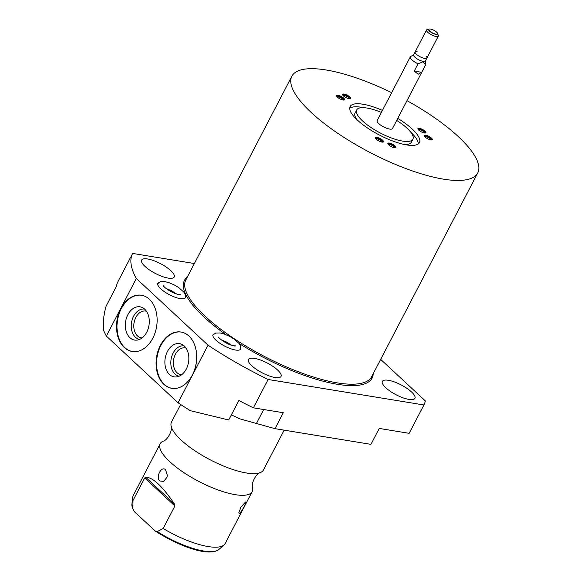 <?xml version="1.0" encoding="UTF-8"?>
<svg xmlns="http://www.w3.org/2000/svg" width="581" height="581" viewBox="0 0 581 581"><rect width="100%" height="100%" fill="white"/><g stroke="black" fill="none" stroke-linecap="round" stroke-linejoin="round"><path stroke-width="0.87" d="M252.183 491.599A51.847 15.622 27.5 0 1 235.232 494.671A51.847 15.622 -152.5 0 1 182.812 471.903A51.847 15.622 -152.5 0 1 160.211 443.724L133.194 495.615A51.847 15.622 27.5 0 0 132.671 497.372A51.847 15.622 27.5 0 0 133.013 500.444L132.904 508.891L134.632 511.934L155.374 531.121L157.277 531.571L163.159 528.492A51.847 15.622 27.5 0 0 208.216 546.568A51.847 15.622 27.5 0 0 224.034 544.927A51.847 15.622 27.5 0 0 225.167 543.496L252.183 491.599A51.847 15.622 27.5 0 0 252.597 487.706C250.701 483.777 256.199 473.203 260.513 472.498A51.847 15.622 27.5 0 0 263.462 469.927L284.167 430.165M245.284 502.195C247.796 500.241 241.529 512.282 239.503 513.306L238.784 512.95L240.977 506.966L245.48 502.122M174.525 504.141L174.881 505.986L144.727 477.938L145.526 477.161L174.525 504.141C162.419 486.181 152.752 477.19 145.526 477.161M163.159 528.492L174.881 505.986M160.211 443.724A51.847 15.622 -152.5 0 1 163.167 441.146C167.473 440.442 172.978 429.875 171.083 425.946A51.847 15.622 -152.5 0 1 171.497 422.053L180.64 404.485M133.013 500.444L144.727 477.938M159.782 480.981C155.323 477.175 161.772 465.316 165.563 469.869L167.335 475.229L167.03 477.088L163.769 481.424L159.782 480.981M260.513 472.498A51.847 15.622 27.5 0 1 246.511 472.999A51.847 15.622 -152.5 0 1 198.978 453.412A51.847 15.622 -152.5 0 1 171.083 425.946M132.642 253.425L117.878 281.778A164.169 49.472 27.5 0 0 116.345 286.498L106.192 305.998C103.992 313.072 103.019 320.959 103.28 329.667A164.169 49.472 27.5 0 0 106.352 336.072L136.332 278.481A164.169 49.472 27.5 0 1 132.642 253.425L194.359 263.527M231.332 414.957A27.031 8.141 -152.5 0 1 239.285 418.698L274.995 428.662L283.288 412.728L253.374 407.833A164.169 49.472 27.5 0 1 238.864 400.491L228.711 419.983L190.379 410.694A164.169 49.472 27.5 0 1 178.055 402.778L106.352 336.072M253.374 407.833L268.131 379.48L423.912 404.972L409.155 433.324L379.24 428.429L370.947 444.363L274.995 428.662M178.055 402.778L208.034 345.187A164.169 49.472 27.5 0 0 268.131 379.48M380.671 359.37L425.328 400.919A164.169 49.472 27.5 0 1 423.912 404.972M208.034 345.187L136.332 278.481M411.522 391.964A18.352 5.527 27.5 0 0 394.426 381.949A18.352 5.527 27.5 0 0 382.363 381.383A18.352 5.527 27.5 0 0 385.762 387.745A18.352 5.527 27.5 0 0 402.865 397.76A18.352 5.527 27.5 0 0 414.921 398.326A18.352 5.527 27.5 0 0 411.522 391.964M277.638 370.053A18.352 5.527 27.5 0 0 260.535 360.038A18.352 5.527 27.5 0 0 248.479 359.472A18.352 5.527 27.5 0 0 251.878 365.834A18.352 5.527 27.5 0 0 268.974 375.849A18.352 5.527 27.5 0 0 281.037 376.415A18.352 5.527 27.5 0 0 277.638 370.053M170.792 270.652A18.352 5.527 27.5 0 0 153.689 260.637A18.352 5.527 27.5 0 0 141.633 260.07A18.352 5.527 27.5 0 0 145.032 266.432A18.352 5.527 27.5 0 0 162.128 276.447A18.352 5.527 27.5 0 0 174.191 277.014A18.352 5.527 27.5 0 0 170.792 270.652M240.723 348.128A15.52 4.677 -152.5 0 1 240.57 349.101A15.52 4.677 -152.5 0 1 230.374 348.622A15.52 4.677 -152.5 0 1 215.914 340.154A15.52 4.677 -152.5 0 1 213.038 334.772A15.52 4.677 -152.5 0 1 213.757 334.082M185.521 296.768A15.52 4.677 -152.5 0 1 185.368 297.748A15.52 4.677 -152.5 0 1 175.171 297.261A15.52 4.677 -152.5 0 1 160.712 288.793A15.52 4.677 -152.5 0 1 157.836 283.412A15.52 4.677 -152.5 0 1 158.548 282.729M124.269 347.482A28.513 20.044 -80.7 0 0 132.214 351.505A28.513 20.044 -80.7 0 0 155.134 332.637A28.513 20.044 -80.7 0 0 149.375 299.251A28.513 20.044 -80.7 0 0 141.423 295.228A28.513 20.044 -80.7 0 0 118.509 314.096A28.513 20.044 -80.7 0 0 124.269 347.482M163.827 384.288A28.513 20.044 -80.7 0 0 171.78 388.311A28.513 20.044 -80.7 0 0 194.693 369.443A28.513 20.044 -80.7 0 0 188.934 336.058A28.513 20.044 -80.7 0 0 180.989 332.034A28.513 20.044 -80.7 0 0 158.068 350.909A28.513 20.044 -80.7 0 0 163.827 384.288M141.67 295.271A28.513 20.044 99.3 0 0 118.938 314.343A28.513 20.044 99.3 0 0 124.748 347.561A28.513 20.044 -80.7 0 0 132.461 351.541M129.897 337.684A16.834 11.831 99.3 0 1 127.101 316.333A16.834 11.831 99.3 0 1 142.418 307.61A16.834 11.831 99.3 0 1 144.713 309.208A16.834 11.831 -80.7 0 1 148.605 327.219A16.834 11.831 -80.7 0 1 137.101 340.088A16.834 11.831 -80.7 0 1 129.897 337.684M139.607 339.384A15.353 10.799 -80.7 0 1 135.417 337.227A15.353 10.799 99.3 0 1 132.301 319.318A15.353 10.799 99.3 0 1 144.567 309.077M146.463 311.271A13.552 9.528 99.3 0 0 145.635 311.082A13.552 9.528 99.3 0 0 134.748 320.044A13.552 9.528 99.3 0 0 137.486 335.912A13.552 9.528 -80.7 0 0 141.263 337.822A13.552 9.528 -80.7 0 0 142.105 337.902M169.514 290.783A8.846 2.665 -152.5 0 1 172.637 292.403M181.228 332.078A28.513 20.044 99.3 0 0 158.504 351.149A28.513 20.044 99.3 0 0 164.314 384.368A28.513 20.044 -80.7 0 0 172.02 388.348M169.456 374.491A16.834 11.831 99.3 0 1 166.667 353.146A16.834 11.831 99.3 0 1 181.984 344.417A16.834 11.831 99.3 0 1 184.279 346.015A16.834 11.831 -80.7 0 1 188.164 364.026A16.834 11.831 -80.7 0 1 176.668 376.895A16.834 11.831 -80.7 0 1 169.456 374.491M179.173 376.19A15.353 10.799 -80.7 0 1 174.983 374.041A15.353 10.799 99.3 0 1 171.86 356.124A15.353 10.799 99.3 0 1 184.133 345.884M186.029 348.077A13.552 9.528 99.3 0 0 185.201 347.888A13.552 9.528 99.3 0 0 174.307 356.857A13.552 9.528 99.3 0 0 177.045 372.719A13.552 9.528 -80.7 0 0 180.822 374.629A13.552 9.528 -80.7 0 0 181.671 374.716M224.716 342.136A8.846 2.665 -152.5 0 1 227.839 343.763M391.659 92.677A104.762 31.57 27.5 0 0 326.13 69.989A104.762 31.57 27.5 0 0 291.88 76.198A104.762 31.57 27.5 0 0 337.539 133.143A104.762 31.57 27.5 0 0 443.463 179.151A104.762 31.57 27.5 0 0 477.72 172.942A104.762 31.57 27.5 0 0 406.99 100.658M418.756 130.129A4.495 1.351 27.5 0 0 425.495 132.991A4.495 1.351 27.5 0 0 425.06 131.161A4.495 1.351 27.5 0 0 420.266 128.51A4.495 1.351 27.5 0 0 417.928 129.055A4.495 1.351 27.5 0 0 418.756 130.129M424.609 136.462A4.495 1.351 27.5 0 0 428.175 139.019A4.495 1.351 27.5 0 0 431.894 139.919A4.495 1.351 27.5 0 0 432.01 138.677A4.495 1.351 27.5 0 0 427.158 135.591A4.495 1.351 27.5 0 0 424.333 135.983A4.495 1.351 27.5 0 0 424.609 136.462M391.289 143.63A4.495 1.351 27.5 0 0 387.912 143.805A4.495 1.351 27.5 0 0 392.495 147.167A4.495 1.351 27.5 0 0 395.472 147.748A4.495 1.351 27.5 0 0 395.167 146.034A4.495 1.351 27.5 0 0 391.289 143.63M379.945 138.467A4.495 1.351 27.5 0 0 375.522 138.169A4.495 1.351 27.5 0 0 379.044 141.052A4.495 1.351 27.5 0 0 383.082 142.105A4.495 1.351 27.5 0 0 379.945 138.467M344.351 99.961A4.495 1.351 27.5 0 0 342.071 96.954A4.495 1.351 27.5 0 0 336.842 95.393A4.495 1.351 27.5 0 0 336.617 96.09A4.495 1.351 27.5 0 0 339.972 98.879A4.495 1.351 27.5 0 0 344.177 100.026A4.495 1.351 27.5 0 0 344.351 99.961M349.835 98.785A4.495 1.351 27.5 0 0 350.169 98.734A4.495 1.351 27.5 0 0 348.716 96.09A4.495 1.351 27.5 0 0 343.342 93.991A4.495 1.351 27.5 0 0 342.608 94.797A4.495 1.351 27.5 0 0 345.651 97.419A4.495 1.351 27.5 0 0 349.835 98.785M397.76 118.379A39.058 11.765 -152.5 0 1 419.438 142.606A39.058 11.765 -152.5 0 1 406.671 144.923A39.058 11.765 -152.5 0 1 367.177 127.769A39.058 11.765 -152.5 0 1 350.154 106.541A39.058 11.765 -152.5 0 1 362.929 104.224A39.058 11.765 -152.5 0 1 382.436 110.405M396.707 120.412A31.694 9.55 -152.5 0 1 412.909 139.208A31.694 9.55 -152.5 0 1 402.546 141.089A31.694 9.55 -152.5 0 1 370.504 127.166A31.694 9.55 -152.5 0 1 356.683 109.94A31.694 9.55 -152.5 0 1 367.047 108.059A31.694 9.55 -152.5 0 1 381.376 112.431M414.246 71.093L418.197 74.208L421.712 72.313L414.246 71.093L418.044 63.794A8.642 2.607 -152.5 0 1 410.302 56.873L377.134 120.587A8.642 2.607 27.5 0 0 380.904 125.278A8.642 2.607 27.5 0 0 389.64 129.076A8.642 2.607 27.5 0 0 392.465 128.561L425.626 64.847A8.642 2.607 27.5 0 0 425.72 64.36L425.466 60.823M421.712 72.313L425.51 65.021A8.642 2.607 27.5 0 0 425.626 64.847M410.302 56.873A8.642 2.607 -152.5 0 1 410.418 56.698L413.694 54.694M426.541 30.009L413.607 54.861A6.638 1.997 -152.5 0 0 416.497 58.463A6.638 1.997 -152.5 0 0 423.208 61.383A6.638 1.997 27.5 0 0 425.379 60.99L438.314 36.138A6.638 1.997 27.5 0 0 438.306 35.419L437.537 33.349A4.909 1.482 27.5 0 0 430.441 29.057A4.909 1.482 -152.5 0 0 429.272 29.05L427.137 29.609A6.638 1.997 -152.5 0 0 426.541 30.009A6.638 1.997 -152.5 0 0 429.432 33.618A6.638 1.997 -152.5 0 0 436.142 36.53A6.638 1.997 27.5 0 0 438.314 36.138M418.044 63.794L423.171 61.724L425.51 65.021M429.272 29.05A4.909 1.482 -152.5 0 0 430.39 31.599A4.909 1.482 -152.5 0 0 435.939 34.17A4.909 1.482 27.5 0 0 437.537 33.349M424.551 133.005A3.457 1.039 27.5 0 0 423.876 131.916A3.457 1.039 -152.5 0 0 420.826 130.1A3.457 1.039 -152.5 0 0 418.458 129.832M430.949 139.927A3.457 1.039 27.5 0 0 430.695 139.295A3.457 1.039 -152.5 0 0 427.631 137.189A3.457 1.039 -152.5 0 0 424.856 136.76M394.535 147.756A3.457 1.039 -152.5 0 0 390.969 144.916A3.457 1.039 27.5 0 0 388.442 144.582M382.138 142.12A3.457 1.039 -152.5 0 0 379.386 139.643A3.457 1.039 27.5 0 0 376.045 138.946M343.24 100.034A3.457 1.039 27.5 0 0 340.786 97.717A3.457 1.039 27.5 0 0 337.249 96.795A3.457 1.039 -152.5 0 0 337.147 96.867M349.232 98.748A3.457 1.039 27.5 0 0 347.162 96.649A3.457 1.039 27.5 0 0 343.632 95.422A3.457 1.039 -152.5 0 0 343.139 95.574M412.909 139.208L411.326 142.251A31.694 9.55 -152.5 0 1 404.427 144.502M356.683 109.94L355.1 112.975A31.694 9.55 27.5 0 0 357.213 119.926M349.733 108.255A39.058 11.765 27.5 0 1 361.346 107.267A39.058 11.765 -152.5 0 1 363.583 107.681M410.803 132.265A39.058 11.765 -152.5 0 1 418.284 143.935M426.113 56.204A6.638 1.997 -152.5 0 1 424.42 58.398A6.638 1.997 -152.5 0 1 416.359 54.236A6.638 1.997 -152.5 0 1 417.1 51.513M429.177 29.079A5.084 1.532 27.5 0 0 428.604 29.413A5.084 1.532 27.5 0 0 429.548 31.178A5.084 1.532 27.5 0 0 435.961 34.41A5.084 1.532 27.5 0 0 437.616 34.105A5.084 1.532 27.5 0 0 437.566 33.451M425.19 133.042A4.082 1.227 27.5 0 0 425.343 132.882A4.082 1.227 27.5 0 0 424.588 131.466A4.082 1.227 27.5 0 0 420.789 129.243A4.082 1.227 27.5 0 0 418.109 129.113A4.082 1.227 27.5 0 0 418.066 129.331M431.596 139.963A4.082 1.227 27.5 0 0 431.741 139.803A4.082 1.227 27.5 0 0 431.48 138.924A4.082 1.227 27.5 0 0 427.66 136.346A4.082 1.227 27.5 0 0 424.508 136.034A4.082 1.227 27.5 0 0 424.464 136.252M395.174 147.792A4.082 1.227 27.5 0 0 395.327 147.632A4.082 1.227 27.5 0 0 391.158 144.139A4.082 1.227 27.5 0 0 388.086 143.863A4.082 1.227 27.5 0 0 388.043 144.081M382.785 142.156A4.082 1.227 27.5 0 0 382.93 141.996A4.082 1.227 27.5 0 0 379.727 138.939A4.082 1.227 27.5 0 0 375.696 138.227A4.082 1.227 27.5 0 0 375.653 138.445M343.879 100.07A4.082 1.227 27.5 0 0 344.032 99.91A4.082 1.227 27.5 0 0 341.374 97.15A4.082 1.227 27.5 0 0 337.002 95.952A4.082 1.227 27.5 0 0 336.798 96.141A4.082 1.227 27.5 0 0 336.755 96.359M349.871 98.777A4.082 1.227 27.5 0 0 350.023 98.625A4.082 1.227 27.5 0 0 347.816 96.126A4.082 1.227 27.5 0 0 343.458 94.565A4.082 1.227 27.5 0 0 342.79 94.856A4.082 1.227 27.5 0 0 342.746 95.073M224.034 544.927L218.892 549.481A49.363 14.874 -152.5 0 1 157.277 531.571M132.904 508.891A49.363 14.874 -152.5 0 1 131.894 504.192L132.671 497.372M256.57 423.208L263.694 409.525M238.951 343.356A105.793 31.882 27.5 0 0 337.525 384.317A105.793 31.882 27.5 0 0 373.256 373.619M187.409 276.876A105.793 31.882 27.5 0 0 226.045 334.729M291.88 76.198L185.811 279.948A104.762 31.57 27.5 0 0 231.478 336.886A104.762 31.57 27.5 0 0 337.401 382.901A104.762 31.57 27.5 0 0 371.658 376.691L477.72 172.942M218.892 549.481C208.55 557.273 178.52 545.966 155.374 531.121M133.26 510.162L131.894 504.192M212.944 335.005L215.725 333.051L220.112 332.971L224.506 334.14L229.727 336.435L233.765 338.832L238.994 343.407L240.454 345.956L240.432 349.312M218.623 337.786L218.601 337.082C218.819 338.549 228.18 345.216 233.896 345.789L235.487 345.869L234.898 346.261M231.674 345.252L226.699 342.107L221.303 339.849M157.741 283.644L160.523 281.691L164.91 281.611L169.303 282.78L174.525 285.075L178.563 287.479L183.792 292.047L185.252 294.603L185.23 297.959M163.421 286.426L163.399 285.721C163.617 287.188 172.978 293.855 178.694 294.429L180.284 294.509L179.696 294.901M176.471 293.892L171.497 290.747L166.093 288.496"/></g></svg>
